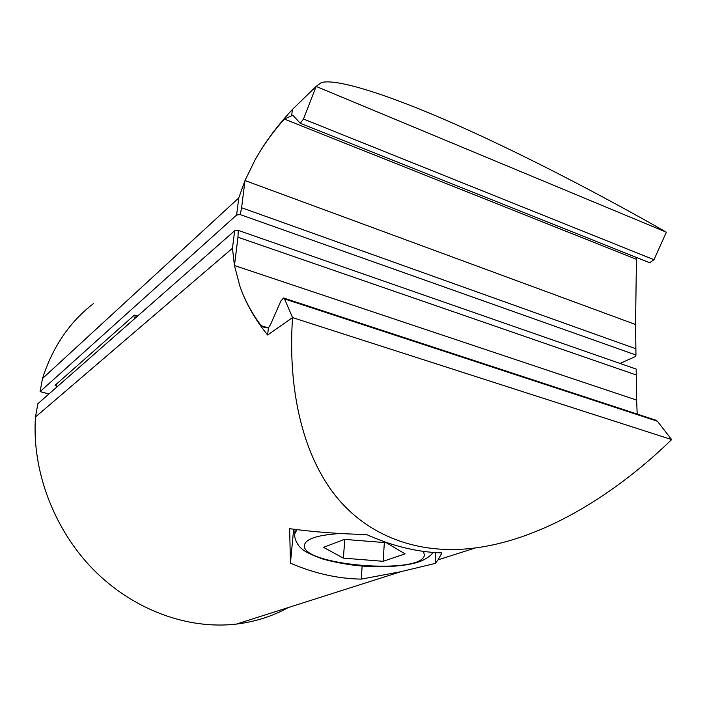<?xml version="1.0" encoding="UTF-8"?>
<svg xmlns="http://www.w3.org/2000/svg" width="707" height="707" viewBox="0 0 707 707"><rect width="100%" height="100%" fill="white"/><g stroke="black" fill="none" stroke-linecap="round" stroke-linejoin="round"><path stroke-width="1.06" d="M316.126 86.422L666.356 232.196C604.565 196.864 525.213 155.257 455.564 124.37C386.031 93.527 335.666 78.336 321.314 82.586L316.126 86.422L303.497 119.05L300.254 123.265L292.813 115.206L284.329 119.076C272.805 132.147 263.084 145.695 255.174 159.694C264.825 142.549 277.224 125.811 292.371 109.497L316.126 86.422M291.699 115.648L292.371 109.497M255.174 159.694L244.984 180.55L635.54 324.504L636.459 257.463M649.653 262.73L654.002 259.716L666.356 232.196M244.984 180.55L241.6 207.743L635.885 348.772L635.54 324.504M241.6 207.743L240.203 214.592L635.947 355.02L635.885 348.772M93.43 303.63C69.542 322.074 52.574 347.04 42.5 378.51L238.763 197.933L244.958 180.63M238.763 197.933L236.624 215.008L40.105 391.607L48.951 393.967M240.203 214.592L236.624 215.008M42.5 378.51L40.105 391.607M619.995 363.433L635.779 356.39L635.947 355.02M137.573 316.082L134.401 315.119L55.075 385.315L56.472 385.695M135.205 315.366L134.701 318.61M56.816 383.777L56.127 387.657M435.185 563.426L438.084 559.838L441.902 552.901C417.245 552.194 392.129 546.069 366.553 534.536C339.183 533.9 313.546 531.956 289.658 528.686L290.436 563.17C314.288 573.43 337.875 578.741 361.206 579.113L400.887 571.689L435.185 563.426L435.715 552.609M362.152 566.068L361.206 579.113M293.652 529.216L290.436 563.17M671.65 439.577L292.557 317.602C288.076 381.692 299.529 446.797 332.149 491.365C364.874 535.712 418.04 555.605 475.475 547.925C546.882 538.487 618.793 491.082 671.65 439.577L657.395 421.248L655.902 420.214L284.055 298.142M268.413 327.836L270.534 324.593L280.865 301.023L283.595 297.992L284.55 298.937L292.557 317.602L267.626 335.003C254.935 319.325 245.683 303.038 239.867 286.132C244.657 299.927 251.745 313.104 261.13 325.662L264.895 327.809L268.413 327.836L267.626 335.003M637.193 414.072L636.618 400.082L234.459 265.54L239.867 286.132M636.618 400.082L636.273 374.984L237.967 237.225L234.459 265.54L232.462 248.254L35.465 416.997C31.797 470.641 53.776 529.313 93.545 569.762C133.446 610.106 188.08 629.769 236.385 624.087C255.165 621.789 272.469 616.274 288.306 607.552M636.273 374.984L636.159 369.063L238.268 230.394L237.967 237.225M232.462 248.254L234.644 230.782L37.895 403.679L35.465 416.997M234.644 230.782L238.268 230.394M323.523 547.359L344.442 539.37L386.278 542.711L405.067 553.873L383.114 561.305L343.355 558.123L323.523 547.359M384.352 542.552L383.114 561.305M344.822 539.406L343.355 558.123M284.329 119.076L636.397 259.301M303.497 119.05L654.002 259.716M268.165 327.871L261.13 325.662M657.395 421.248L284.55 298.937M340.421 533.511C316.966 534.987 304.929 539.087 304.31 545.822C303.294 565.556 420.753 574.994 424.359 555.419L423.608 551.398M295.146 529.402L294.722 533.891L296.975 529.631M300.254 123.265L650.14 262.924M475.475 547.925L438.084 559.838M400.887 571.689L236.385 624.087M294.722 533.891L294.801 537.267C296.198 542.737 299.008 546.962 303.215 549.931C306.078 552.247 312.503 555.251 322.498 558.937C332.75 561.791 344.035 563.992 356.363 565.529C381.188 568.039 406.693 566.448 420.559 561.314C426.931 558.486 431.093 555.516 433.046 552.414"/></g></svg>
